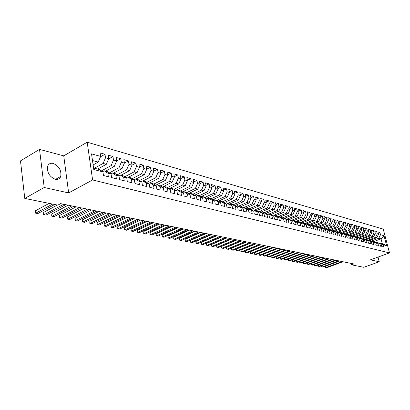 <?xml version="1.0" encoding="UTF-8"?>
<svg xmlns="http://www.w3.org/2000/svg" width="410" height="410" viewBox="0 0 410 410"><rect width="100%" height="100%" fill="white"/><g stroke="black" fill="none" stroke-linecap="round" stroke-linejoin="round"><path stroke-width="0.61" d="M55.258 179.272C57.943 179.78 59.773 178.842 60.741 176.449C61.572 170.458 59.066 166.117 53.233 163.426C50.404 162.842 48.513 163.851 47.555 166.455C46.935 172.492 49.502 176.761 55.258 179.272M39.529 149.383L44.203 187.503L68.66 192.925L63.74 155.856L39.529 149.383L20.5 160.884L24.769 198.414L57.83 205.133L60.639 203.626L353.825 263.973L351.524 264.809L363.772 267.299L379.229 261.759L378.025 257.08M63.74 155.856L87.181 142.198L383.247 229.108L389.5 252.919L92.604 179.944L87.181 142.198M374.043 241.464L381.028 238.84L384.016 235.719L380.511 234.74L379.916 232.444L377.979 231.896L378.579 234.197L377.282 233.833L376.682 231.527L374.719 230.968L375.319 233.285L374.002 232.916L373.402 230.594L371.414 230.025L372.013 232.362L370.681 231.988L370.076 229.646L368.062 229.072L368.662 231.424L367.309 231.045L366.709 228.688L364.659 228.109L365.264 230.471L363.89 230.087L363.286 227.714L361.215 227.125L361.815 229.508L360.426 229.118L359.821 226.73L357.715 226.13L358.319 228.529L356.91 228.134L356.305 225.731L354.168 225.121L354.773 227.535L353.338 227.135L352.733 224.716L350.57 224.101L351.175 226.53L349.72 226.12L349.115 223.686L346.916 223.06L347.521 225.505L346.05 225.095L345.44 222.64L343.211 222.005L343.821 224.47L342.319 224.05L341.714 221.579L339.449 220.939L340.059 223.419L338.537 222.994L337.932 220.503L335.631 219.852L336.241 222.348L334.698 221.918L334.088 219.411L331.757 218.75L332.366 221.267L330.803 220.826L330.193 218.304L327.826 217.633L328.436 220.165L326.842 219.719L326.237 217.182L323.833 216.495L324.443 219.048L322.824 218.597L322.219 216.039L319.774 215.342L320.384 217.91L318.744 217.454L318.134 214.876L315.659 214.174L316.269 216.762L314.603 216.296L313.993 213.697L311.477 212.985L312.087 215.588L310.396 215.117L309.781 212.503L307.223 211.775L307.838 214.399L306.116 213.917L305.506 211.283L302.908 210.545L303.518 213.195L301.775 212.703L301.165 210.048L298.521 209.3L299.136 211.965L297.358 211.468L296.748 208.792L294.067 208.034L294.677 210.719L292.873 210.212L292.263 207.522L289.537 206.742L290.147 209.448L288.312 208.936L287.702 206.225L284.935 205.436L285.544 208.162L283.679 207.639L283.069 204.903L280.255 204.103L280.86 206.85L278.969 206.322L278.359 203.565L275.494 202.75L276.104 205.523L274.177 204.979L273.567 202.202L270.656 201.377L271.266 204.165L269.303 203.616L268.699 200.818L265.736 199.977L266.341 202.791L264.353 202.232L263.743 199.409L260.729 198.553L261.339 201.387L259.31 200.823L258.705 197.974L255.64 197.102L256.245 199.962L254.185 199.388L253.575 196.518L250.459 195.631L251.063 198.512L248.962 197.927L248.357 195.037L245.185 194.13L245.79 197.036L243.653 196.441L243.053 193.525L239.819 192.608L240.424 195.534L238.251 194.929L237.646 191.988L234.361 191.055L234.961 194.007L232.747 193.387L232.147 190.424L228.8 189.471L229.4 192.449L227.145 191.818L226.546 188.831L223.137 187.862L223.737 190.865L221.441 190.225L220.846 187.211L217.372 186.222L217.966 189.251L215.629 188.6L215.035 185.561L211.498 184.551L212.093 187.606L209.71 186.939L209.12 183.875L205.518 182.85L206.107 185.935L203.683 185.253L203.093 182.163L199.419 181.117L200.008 184.228L197.538 183.536L196.949 180.415L193.207 179.349L193.792 182.486L191.275 181.784L190.691 178.637L186.873 177.55L187.457 180.713L184.889 179.995L184.305 176.823L180.421 175.716L181 178.909L178.381 178.176L177.802 174.973L173.835 173.845L174.414 177.064L171.744 176.315L171.165 173.082L167.121 171.933L167.695 175.183L164.969 174.419L164.4 171.16L160.274 169.986L160.843 173.266L158.065 172.487L157.496 169.197L153.289 167.998L153.852 171.308L151.013 170.514L150.455 167.193L146.155 165.973L146.718 169.315L143.823 168.505L143.264 165.148L138.877 163.903L139.436 167.275L136.479 166.45L135.925 163.062L131.451 161.791L131.999 165.194L128.981 164.349L128.432 160.93L123.861 159.633L124.404 163.067L121.324 162.206L120.781 158.757L116.112 157.43L116.65 160.899L113.503 160.018L112.965 156.533L108.199 155.175L108.732 158.68L105.513 157.783L104.98 154.262L100.107 152.879L100.635 156.415L98.226 162.093L92.491 160.535M384.016 235.719L386.62 245.651L383.124 244.739L380.029 243.033L379.419 243.258M100.635 156.415L91.522 153.868L93.793 169.525L102.936 171.903L103.474 175.5L108.373 176.751L107.83 173.174L111.059 174.014L111.602 177.576L116.394 178.801L115.851 175.26L119.008 176.08L119.556 179.611L124.25 180.805L123.697 177.299L126.787 178.104L127.341 181.599L131.933 182.768L131.379 179.298L134.403 180.082L134.967 183.542L139.462 184.69L138.898 181.251L141.86 182.019L142.429 185.448L146.831 186.57L146.262 183.167L149.163 183.921L149.737 187.314L154.047 188.415L153.473 185.043L156.318 185.781L156.892 189.143L161.12 190.219L160.541 186.878L163.329 187.601L163.908 190.932L168.049 191.988L167.47 188.677L170.196 189.389L170.78 192.69L174.839 193.725L174.255 190.445L176.93 191.137L177.515 194.407L181.497 195.421L180.907 192.172L183.531 192.854L184.121 196.093L188.021 197.092L187.431 193.868L190.004 194.54L190.599 197.748L194.422 198.722L193.827 195.529L196.354 196.19L196.949 199.368L200.7 200.326L200.106 197.164L202.581 197.804L203.175 200.961L206.86 201.899L206.261 198.763L208.69 199.393L209.29 202.519L212.903 203.442L212.298 200.331L214.686 200.951L215.286 204.052L218.832 204.954L218.228 201.874L220.57 202.484L221.174 205.553L224.649 206.44L224.044 203.386L226.346 203.985L226.95 207.029L230.364 207.901L229.759 204.872L232.014 205.456L232.624 208.48L235.975 209.336L235.371 206.332L237.585 206.906L238.195 209.899L241.485 210.74L240.875 207.762L243.053 208.326L243.663 211.299L246.897 212.124L246.287 209.167L248.424 209.725L249.039 212.667L252.217 213.482L251.602 210.55L253.703 211.099L254.318 214.015L257.439 214.814L256.824 211.909L258.889 212.447L259.504 215.342L262.574 216.126L261.959 213.241L263.984 213.769L264.599 216.644L267.617 217.413L267.002 214.553L268.996 215.071L269.611 217.92L272.578 218.679L271.958 215.844L273.921 216.352L274.536 219.181L277.452 219.924L276.837 217.11L278.759 217.613L279.379 220.416L282.244 221.149L281.629 218.356L283.52 218.848L284.14 221.631L286.959 222.353L286.339 219.581L288.204 220.067L288.819 222.825L291.592 223.537L290.977 220.785L292.812 221.262L293.427 224.003L296.153 224.7L295.538 221.974L297.342 222.44L297.957 225.162L300.643 225.843L300.023 223.137L301.796 223.599L302.416 226.299L305.055 226.971L304.435 224.285L306.183 224.741L306.803 227.417L309.401 228.083L308.781 225.413L310.498 225.864L311.118 228.519L313.676 229.175L313.055 226.525L314.747 226.966L315.367 229.605L317.883 230.246L317.263 227.622L318.929 228.052L319.549 230.671L322.024 231.307L321.409 228.698L323.044 229.123L323.664 231.722L326.104 232.347L325.489 229.759L327.098 230.179L327.718 232.757L330.117 233.372L329.502 230.804L331.09 231.214L331.71 233.777L334.073 234.382L333.458 231.829L335.021 232.239L335.636 234.781L337.968 235.376L337.353 232.844L338.896 233.244L339.511 235.77L341.807 236.355L341.192 233.838L342.709 234.233L343.324 236.744L345.584 237.318L344.969 234.822L346.465 235.212L347.08 237.703L349.31 238.271L348.695 235.791L350.171 236.175L350.781 238.646L352.979 239.209L352.364 236.744L353.815 237.123L354.43 239.578L356.592 240.132L355.982 237.687L357.412 238.056L358.022 240.496L360.154 241.039L359.544 238.61L360.954 238.979L361.569 241.403L363.67 241.936L363.06 239.527L364.449 239.886L365.059 242.295L367.129 242.822L366.519 240.424L367.893 240.783L368.503 243.171L370.543 243.694L369.933 241.311L371.286 241.664L371.896 244.037L373.91 244.55L373.3 242.187L374.632 242.535L375.242 244.893L377.226 245.4L376.621 243.053L377.933 243.391L378.543 245.733L380.5 246.236L379.896 243.904L381.192 244.237L381.797 246.564L383.724 247.061L383.124 244.739M94.408 168.233L103.11 163.421L106.333 164.292L97.636 169.079M105.513 157.783L103.11 163.421M108.732 158.68L106.333 164.292M93.572 168.013L99.317 169.514L102.936 171.903M101.408 170.898L111.12 165.594L114.272 166.45L105.601 171.165M113.503 160.018L111.12 165.594M116.65 160.899L114.272 166.45M107.83 173.174L104.212 170.801L102.597 171.677M104.212 170.801L107.44 171.647L111.059 174.014M109.357 172.902L118.956 167.721L122.042 168.556L113.401 173.204M121.324 162.206L118.956 167.721M124.404 163.067L122.042 168.556M115.851 175.26L112.232 172.902L110.654 173.748M112.232 172.902L115.394 173.727L119.008 176.08M117.142 174.865L126.629 169.801L129.652 170.621L121.032 175.203M128.981 164.349L126.629 169.801M131.999 165.194L129.652 170.621M123.697 177.299L120.084 174.957L118.541 175.777M120.084 174.957L123.174 175.767L126.787 178.104M124.763 176.792L134.142 171.841L137.104 172.646L128.509 177.161M136.479 166.45L134.142 171.841M139.436 167.275L137.104 172.646M131.379 179.298L127.766 176.966L126.26 177.761M127.766 176.966L130.795 177.761L134.403 180.082M132.23 178.683L141.501 173.835L144.402 174.624L135.838 179.083M143.823 168.505L141.501 173.835M146.718 169.315L144.402 174.624M138.898 181.251L135.29 178.939L133.819 179.703M135.29 178.939L138.257 179.713L141.86 182.019M139.538 180.533L148.707 175.793L151.551 176.566L143.018 180.964M151.013 170.514L148.707 175.793M153.852 171.308L151.551 176.566M146.262 183.167L142.66 180.866L141.219 181.609M142.66 180.866L145.565 181.63L149.163 183.921M146.703 182.353L155.769 177.709L158.557 178.468L150.05 182.804M158.065 172.487L155.769 177.709M160.843 173.266L158.557 178.468M153.473 185.043L149.881 182.757L148.471 183.475M149.881 182.757L152.725 183.506L156.318 185.781M153.724 184.136L162.693 179.59L165.425 180.328L155.569 185.305L156.953 184.613L159.741 185.34L163.329 187.601M164.969 174.419L162.693 179.59M167.695 175.183L165.425 180.328M160.541 186.878L156.953 184.613M160.607 185.889L169.479 181.43L172.154 182.158L162.416 187.027M171.744 176.315L169.479 181.43M174.414 177.064L172.154 182.158M167.47 188.677L163.882 186.427L162.534 187.098M163.882 186.427L166.614 187.139L170.196 189.389M167.352 187.606L176.131 183.234L178.755 183.946L169.13 188.718M178.381 178.176L176.131 183.234M181 178.909L178.755 183.946M174.255 190.445L170.673 188.205L169.356 188.861M170.673 188.205L173.353 188.907L176.93 191.137M173.968 189.287L182.655 185.007L185.233 185.704L175.716 190.378M184.889 179.995L182.655 185.007M187.457 180.713L185.233 185.704M180.907 192.172L177.335 189.948L176.044 190.583M177.335 189.948L179.964 190.64L183.531 192.854M180.456 190.942L189.056 186.745L191.583 187.426L182.168 192.008M191.275 181.784L189.056 186.745M193.792 182.486L191.583 187.426M187.431 193.868L183.864 191.66L182.599 192.275M183.864 191.66L186.442 192.336L190.004 194.54M186.822 192.567L195.334 188.446L197.81 189.118L188.503 193.607M197.538 183.536L195.334 188.446M200.008 184.228L197.81 189.118M193.827 195.529L190.271 193.335L189.03 193.935M190.271 193.335L192.797 193.997L196.354 196.19M193.064 194.161L201.489 190.117L203.924 190.778L194.719 195.18M203.683 185.253L201.489 190.117M206.107 185.935L203.924 190.778M200.106 197.164L196.554 194.981L195.339 195.565M196.554 194.981L199.034 195.631L202.581 197.804M199.193 195.729L207.537 191.757L209.92 192.408L200.818 196.723M209.71 186.939L207.537 191.757M212.093 187.606L209.92 192.408M206.261 198.763L202.719 196.595L201.53 197.159M202.719 196.595L205.154 197.236L208.69 199.393M205.205 197.266L213.466 193.371L215.809 194.007L206.804 198.24M215.629 188.6L213.466 193.371M217.966 189.251L215.809 194.007M212.298 200.331L208.767 198.184L207.598 198.732M208.767 198.184L211.155 198.809L214.686 200.951M211.088 198.788L219.294 194.95L221.595 195.575L212.677 199.731M221.441 190.225L219.294 194.95M223.737 190.865L221.595 195.575M218.228 201.874L214.707 199.737L213.559 200.27M214.707 199.737L217.049 200.352L220.57 202.484M216.839 200.295L225.013 196.503L227.268 197.113L218.448 201.197M227.145 191.818L225.013 196.503M229.4 192.449L227.268 197.113M224.044 203.386L220.534 201.264L219.411 201.781M220.534 201.264L222.835 201.863L226.346 203.985M222.486 201.776L230.625 198.025L232.844 198.63L224.111 202.637M232.747 193.387L230.625 198.025M234.961 194.007L232.844 198.63M229.759 204.872L226.258 202.76L225.157 203.268M226.258 202.76L228.513 203.355L232.014 205.456M228.037 203.227L236.139 199.521L238.323 200.116L229.677 204.052M238.251 194.929L236.139 199.521M240.424 195.534L238.323 200.116M235.371 206.332L231.875 204.231L230.794 204.723M231.875 204.231L234.095 204.815L237.585 206.906M233.49 204.657L241.562 200.992L243.699 201.571L235.145 205.446M243.653 196.441L241.562 200.992M245.79 197.036L243.699 201.571M240.875 207.762L237.395 205.676L236.334 206.158M237.395 205.676L239.573 206.25L243.053 208.326M238.845 206.056L246.881 202.437L248.988 203.006L240.516 206.814M248.962 197.927L246.881 202.437M251.063 198.512L248.988 203.006M246.287 209.167L242.817 207.096L241.772 207.562M242.817 207.096L244.954 207.66L248.424 209.725M244.109 207.434L252.114 203.857L254.179 204.416L245.795 208.157M254.185 199.388L252.114 203.857M256.245 199.962L254.179 204.416M251.602 210.55L248.142 208.49L247.117 208.946M248.142 208.49L250.243 209.044L253.703 211.099M249.285 208.792L257.254 205.251L259.284 205.805L250.981 209.479M259.31 200.823L257.254 205.251M261.339 201.387L259.284 205.805M256.824 211.909L253.375 209.864L252.37 210.304M253.375 209.864L255.44 210.407L258.889 212.447M254.369 210.125L262.308 206.625L264.306 207.168L256.081 210.781M264.353 202.232L262.308 206.625M266.341 202.791L264.306 207.168M261.959 213.241L258.515 211.211L257.531 211.642M258.515 211.211L260.55 211.744L263.984 213.769M259.371 211.432L267.274 207.972L269.237 208.505L261.093 212.062M269.303 203.616L267.274 207.972M271.266 204.165L269.237 208.505M267.002 214.553L263.574 212.534L262.605 212.954M263.574 212.534L265.567 213.056L268.996 215.071M264.286 212.723L272.158 209.295L274.09 209.823L266.018 213.323M274.177 204.979L272.158 209.295M276.104 205.523L274.09 209.823M271.958 215.844L268.54 213.835L267.592 214.245M268.54 213.835L270.503 214.348L273.921 216.352M269.124 213.989L276.96 210.602L278.861 211.114L270.866 214.563M278.969 206.322L276.96 210.602M280.86 206.85L278.861 211.114M276.837 217.11L273.424 215.117L272.491 215.516M273.424 215.117L275.356 215.619L278.759 217.613M273.88 215.235L281.685 211.883L283.556 212.39L275.633 215.783M283.679 207.639L281.685 211.883M285.544 208.162L283.556 212.39M281.629 218.356L278.231 216.372L277.314 216.762M278.231 216.372L280.127 216.869L283.52 218.848M278.559 216.459L286.334 213.144L288.168 213.641L280.322 216.982M288.312 208.936L286.334 213.144M290.147 209.448L288.168 213.641M286.339 219.581L282.956 217.607L282.054 217.992M282.956 217.607L284.822 218.099L288.204 220.067M283.166 217.664L290.905 214.384L292.709 214.876L284.935 218.166M292.873 210.212L290.905 214.384M294.677 210.719L292.709 214.876M290.977 220.785L287.605 218.827L286.718 219.201M287.605 218.827L289.439 219.309L292.812 221.262M287.697 218.853L295.4 215.604L297.178 216.085L289.475 219.329M297.358 211.468L295.4 215.604M299.136 211.965L297.178 216.085M295.538 221.974L292.176 220.026L291.305 220.39M292.176 220.026L293.98 220.498L297.342 222.44M291.29 220.38L299.828 216.808L301.575 217.279L293.919 220.483M301.775 212.703L299.828 216.808M303.518 213.195L301.575 217.279M300.023 223.137L296.671 221.2L295.815 221.559M296.671 221.2L298.449 221.666L301.796 223.599M295.728 221.508L304.184 217.987L305.906 218.453L298.28 221.625M306.116 213.917L304.184 217.987M307.838 214.399L305.906 218.453M304.435 224.285L301.099 222.363L300.258 222.712M301.099 222.363L302.846 222.82L306.183 224.741M300.094 222.62L308.469 219.15L310.165 219.611L302.575 222.748M310.396 215.117L308.469 219.15M312.087 215.588L310.165 219.611M308.781 225.413L305.455 223.501L304.625 223.845M305.455 223.501L307.177 223.952L310.498 225.864M304.394 223.711L312.692 220.298L314.357 220.749L306.798 223.855M314.603 216.296L312.692 220.298M316.269 216.762L314.357 220.749M313.055 226.525L309.74 224.624L308.925 224.957M309.74 224.624L311.436 225.07L314.747 226.966M308.627 224.788L316.843 221.426L318.488 221.871L310.959 224.946M318.744 217.454L316.843 221.426M320.384 217.91L318.488 221.871M317.263 227.622L313.963 225.731L313.158 226.053M313.963 225.731L315.628 226.166L318.929 228.052M312.794 225.848L320.938 222.533L322.557 222.973L315.059 226.018M322.824 218.597L320.938 222.533M324.443 219.048L322.557 222.973M321.409 228.698L318.114 226.817L317.325 227.135M318.114 226.817L319.759 227.248L323.044 229.123M316.899 226.894L324.966 223.629L326.56 224.06L319.098 227.073M326.842 219.719L324.966 223.629M328.436 220.165L326.56 224.06M325.489 229.759L322.204 227.888L321.43 228.201M322.204 227.888L323.823 228.314L327.098 230.179M320.943 227.924L328.933 224.706L330.501 225.131L323.075 228.119M330.803 220.826L328.933 224.706M332.366 221.267L330.501 225.131M329.502 230.804L326.232 228.944L325.468 229.251M326.232 228.944L327.826 229.364L331.09 231.214M324.92 228.939L332.843 225.766L334.386 226.187L326.99 229.144M334.698 221.918L332.843 225.766M336.241 222.348L334.386 226.187M333.458 231.829L330.199 229.984L329.45 230.282M330.199 229.984L331.772 230.394L335.021 232.239M328.84 229.938L336.692 226.812L338.214 227.222L330.849 230.153M338.537 222.994L336.692 226.812M340.059 223.419L338.214 227.222M337.353 232.844L334.109 231.004L333.366 231.301M334.109 231.004L335.657 231.409L338.896 233.244M332.705 230.922L340.484 227.842L341.986 228.247L334.652 231.148M342.319 224.05L340.484 227.842M343.821 224.47L341.986 228.247M341.192 233.838L337.958 232.014L337.23 232.301M337.958 232.014L339.48 232.414L342.709 234.233M336.513 231.896L344.221 228.852L345.702 229.257L338.399 232.132M346.05 225.095L344.221 228.852M347.521 225.505L345.702 229.257M344.969 234.822L341.75 233.008L341.033 233.29M341.75 233.008L343.252 233.403L346.465 235.212M340.259 232.854L347.905 229.851L349.361 230.251L342.094 233.095M349.72 226.12L347.905 229.851M351.175 226.53L349.361 230.251M348.695 235.791L345.486 233.987L344.779 234.264M345.486 233.987L346.962 234.371L350.171 236.175M343.959 233.797L351.534 230.84L352.969 231.23L345.732 234.048M353.338 227.135L351.534 230.84M354.773 227.535L352.969 231.23M352.364 236.744L349.166 234.95L348.469 235.222M349.166 234.95L350.627 235.33L353.815 237.123M347.598 234.73L355.111 231.809L356.531 232.193L349.32 234.991M356.91 228.134L355.111 231.809M358.319 228.529L356.531 232.193M355.982 237.687L352.795 235.899L352.108 236.165M352.795 235.899L354.23 236.278L357.412 238.056M351.191 235.647L358.637 232.767L360.036 233.146L352.856 235.919M360.426 229.118L358.637 232.767M361.815 229.508L360.036 233.146M359.544 238.61L356.372 236.836L355.695 237.098M356.372 236.836L357.786 237.205L360.954 238.979M354.727 236.555L362.117 233.71L363.491 234.084L355.68 237.088M363.89 230.087L362.117 233.71M365.264 230.471L363.491 234.084M363.06 239.527L359.898 237.759L359.232 238.015M359.898 237.759L364.449 239.886M358.217 237.446L365.541 234.638L366.899 235.007L359.155 237.974M367.309 231.045L365.541 234.638M368.662 231.424L366.899 235.007M366.519 240.424L363.373 238.671L362.717 238.917M363.373 238.671L364.746 239.03L367.893 240.783M361.656 238.328L368.923 235.555L370.261 235.919L362.583 238.845M370.681 231.988L368.923 235.555M372.013 232.362L370.261 235.919M369.933 241.311L366.796 239.568L366.151 239.814M366.796 239.568L371.286 241.664M365.049 239.199L372.254 236.462L373.577 236.821L365.961 239.707M374.002 232.916L372.254 236.462M375.319 233.285L373.577 236.821M373.3 242.187L370.174 240.45L369.538 240.69M370.174 240.45L374.632 242.535M368.395 240.055L375.545 237.354L376.846 237.708L369.297 240.557M377.282 233.833L375.545 237.354M378.579 234.197L376.846 237.708M376.621 243.053L373.505 241.326L372.88 241.562M373.505 241.326L377.933 243.391M371.696 240.906L378.784 238.236L381.028 238.84L382.274 243.622L380.029 243.033M380.511 234.74L378.784 238.236M379.896 243.904L376.79 242.187L376.175 242.418M376.79 242.187L381.192 244.237M44.203 187.503L24.769 198.414M389.5 252.919L370.466 259.817L379.229 261.759M68.66 192.925L92.604 179.944M351.18 263.43L351.524 264.809M93.126 164.933L98.226 162.093M386.62 245.651L382.274 243.622M379.916 232.444L378.286 233.064M376.682 231.527L375.027 232.157M373.402 230.594L371.726 231.235M370.076 229.646L368.375 230.302M366.709 228.688L364.982 229.359M363.286 227.714L361.538 228.401M359.821 226.73L358.043 227.427M356.305 225.731L354.496 226.438M352.733 224.716L350.904 225.438M349.115 223.686L347.255 224.424M345.44 222.64L343.554 223.394M341.714 221.579L339.798 222.348M337.932 220.503L335.985 221.292M334.088 219.411L332.115 220.216M330.193 218.304L328.184 219.124M326.237 217.182L324.192 218.017M322.219 216.039L320.143 216.89M318.134 214.876L316.028 215.747M313.993 213.697L311.851 214.589M309.781 212.503L307.608 213.415M305.506 211.283L303.292 212.216M301.165 210.048L298.916 211.006M296.748 208.792L294.462 209.771M292.263 207.522L289.937 208.516M287.702 206.225L285.339 207.245M283.069 204.903L280.66 205.953M278.359 203.565L275.909 204.636M273.567 202.202L271.077 203.304M268.699 200.818L266.162 201.945M263.743 199.409L261.16 200.562M258.705 197.974L256.076 199.157M253.575 196.518L250.899 197.733M248.357 195.037L245.631 196.277M243.053 193.525L240.27 194.801M237.646 191.988L234.817 193.3M232.147 190.424L229.262 191.772M226.546 188.831L223.604 190.214M220.846 187.211L217.843 188.631M215.035 185.561L211.98 187.022M209.12 183.875L205.999 185.381M203.093 182.163L199.911 183.711M196.949 180.415L193.704 182.009M190.691 178.637L187.375 180.272M184.305 176.823L180.928 178.509M177.802 174.973L174.347 176.71M171.165 173.082L167.639 174.88M164.4 171.16L160.797 173.01M157.496 169.197L153.817 171.108M150.455 167.193L146.693 169.166M143.264 165.148L139.421 167.188M135.925 163.062L131.994 165.168M128.432 160.93L124.384 163.124M120.781 158.757L116.583 161.053M112.965 156.533L108.619 158.942M104.98 154.262L100.476 156.789M325.34 266.3L325.653 267.638L342.119 261.565M325.145 266.372L325.079 267.479L326.519 267.802L342.965 261.739M321.855 265.629L322.173 266.987L338.701 260.857M321.671 265.695L321.604 266.828L323.049 267.151L339.562 261.037M318.329 264.942L318.647 266.326L335.242 260.145M318.155 265.009L318.078 266.167L319.534 266.49L336.113 260.324M314.752 264.25L315.075 265.654L331.731 259.422M314.588 264.306L314.506 265.495L315.972 265.823L332.612 259.607M311.123 263.543L311.451 264.973L328.174 258.695M310.975 263.599L310.882 264.814L312.364 265.142L329.071 258.874M307.449 262.83L307.782 264.281L324.566 257.951M307.31 262.882L307.213 264.122L308.704 264.455L325.473 258.136M303.723 262.108L304.056 263.584L320.912 257.198M303.6 262.154L303.492 263.425L304.994 263.758L321.829 257.388M299.946 261.375L300.284 262.877L317.202 256.434M299.833 261.416L299.72 262.718L301.232 263.056L318.134 256.624M296.117 260.627L296.461 262.159L313.445 255.661M296.02 260.668L295.892 261.995L297.419 262.338L314.388 255.855M292.233 259.873L292.581 261.431L309.632 254.876M292.145 259.904L292.017 261.267L293.555 261.611L310.59 255.071M288.297 259.105L288.645 260.688L305.763 254.077M288.22 259.135L288.081 260.529L289.634 260.878L306.731 254.277M284.304 258.331L284.653 259.94L301.837 253.272M284.243 258.351L284.094 259.781L285.657 260.13L302.826 253.472M280.25 257.541L280.609 259.181L297.855 252.452M280.204 257.557L280.045 259.023L281.624 259.371L298.859 252.657M276.14 256.737L276.499 258.413L293.816 251.622M276.104 256.752L275.945 258.249L277.534 258.602L294.831 251.832M271.973 255.927L272.337 257.629L289.716 250.776M271.953 255.932L271.779 257.465L273.383 257.823L290.746 250.987M286.605 250.136L269.17 257.034L268.109 256.834L267.556 256.675L267.735 255.102L268.109 256.834L285.555 249.921M273.849 247.512L259.099 253.441L259.468 255.21L260.56 255.42L278.129 248.393L263.451 254.272L263.82 256.03L281.337 249.049M263.451 254.272L263.266 255.866L264.896 256.229L282.398 249.27M259.099 253.441L258.915 255.051L259.468 255.21L277.047 248.168M269.488 246.615L254.682 252.601L255.051 254.384L272.696 247.276M254.682 252.601L254.502 254.22L256.158 254.589L273.793 247.502M265.06 245.703L250.197 251.745L250.566 253.539L268.278 246.364M250.197 251.745L250.018 253.38L251.694 253.754L269.39 246.594M260.56 244.775L245.646 250.879L246.01 252.688L263.794 245.441M245.646 250.879L245.467 252.524L247.158 252.898L264.921 245.672M255.994 243.837L241.024 249.997L241.387 251.817L259.238 244.503M241.024 249.997L240.849 251.658L242.551 252.037L260.386 244.739M251.356 242.884L236.329 249.101L236.693 250.935L254.61 243.55M236.329 249.101L236.16 250.776L237.877 251.156L255.773 243.791M246.646 241.91L231.563 248.193L231.927 250.044L249.91 242.582M231.563 248.193L231.394 249.88L233.126 250.269L251.094 242.828M241.859 240.926L226.725 247.271L227.089 249.131L245.134 241.603M226.725 247.271L226.556 248.972L228.303 249.362L246.338 241.849M237 239.927L221.805 246.333L222.169 248.209L240.286 240.603M221.805 246.333L221.641 248.05L223.404 248.439L241.505 240.854M232.06 238.912L216.808 245.38L217.172 247.271L235.355 239.589M216.808 245.38L216.649 247.112L218.427 247.507L236.596 239.845M227.037 237.877L211.734 244.411L212.098 246.318L230.343 238.558M211.734 244.411L211.575 246.159L213.374 246.559L231.604 238.815M221.938 236.826L206.578 243.432L206.937 245.349L225.249 237.508M206.578 243.432L206.42 245.19L208.234 245.595L226.53 237.774M216.746 235.76L201.336 242.433L201.694 244.365L220.073 236.442M201.336 242.433L201.182 244.206L203.011 244.611L221.374 236.708M211.473 234.674L196.011 241.413L196.364 243.366L214.809 235.36M196.011 241.413L195.857 243.207L197.707 243.617L216.131 235.632M206.112 233.572L190.594 240.383L190.947 242.346L209.454 234.259M190.594 240.383L190.445 242.187L192.31 242.602L210.801 234.535M200.659 232.449L185.084 239.332L185.438 241.311L204.011 233.136M185.084 239.332L184.941 241.152L186.827 241.572L205.379 233.418M195.114 231.307L179.488 238.266L179.836 240.26L198.476 231.998M179.488 238.266L179.344 240.101L181.246 240.526L199.87 232.285M189.471 230.143L173.794 237.18L174.142 239.194L192.843 230.84M173.794 237.18L173.65 239.035L175.577 239.46L194.258 231.127M183.731 228.964L167.998 236.078L168.346 238.102L187.109 229.656M167.998 236.078L167.864 237.949L169.807 238.379L188.554 229.954M177.889 227.76L162.109 234.95L162.452 236.995L181.276 228.457M162.109 234.95L161.976 236.842L163.938 237.277L182.747 228.759M171.949 226.535L156.113 233.808L156.456 235.873L175.342 227.237M156.113 233.808L155.984 235.714L157.968 236.155L176.838 227.545M165.896 225.29L150.014 232.649L150.352 234.725L169.299 225.992M150.014 232.649L149.886 234.571L151.89 235.012L170.821 226.305M159.736 224.024L143.802 231.465L144.146 233.562L163.149 224.726M143.802 231.465L143.684 233.403L145.709 233.854L164.697 225.044M153.468 222.732L137.483 230.261L137.821 232.373L156.886 223.44M137.483 230.261L137.37 232.219L139.41 232.67L158.46 223.763M147.077 221.421L131.051 229.031L131.385 231.163L150.506 222.123M131.051 229.031L130.939 231.009L133.004 231.465L152.11 222.456M140.574 220.083L124.496 227.786L124.83 229.933L144.007 220.785M124.496 227.786L124.394 229.779L126.48 230.241L145.642 221.123M133.947 218.714L117.829 226.51L118.157 228.677L137.386 219.427M117.829 226.51L117.726 228.529L119.838 228.995L139.057 219.765M127.197 217.326L111.033 225.218L111.356 227.401L130.641 218.038M111.033 225.218L110.936 227.253L113.068 227.724L132.343 218.386M120.32 215.911L104.109 223.896L104.432 226.105L123.769 216.623M104.109 223.896L104.017 225.951L106.175 226.428L125.501 216.977M113.309 214.466L97.052 222.553L97.37 224.777L116.763 215.178M97.052 222.553L96.965 224.629L99.148 225.11L118.526 215.542M106.159 212.995L89.867 221.18L90.179 223.429L109.619 213.707M89.867 221.18L89.785 223.281L91.989 223.768L111.417 214.082M98.871 211.498L82.538 219.786L82.851 222.051L102.336 212.211M82.538 219.786L82.461 221.902L84.696 222.399L104.171 212.585M91.435 209.966L75.066 218.361L75.373 220.647L94.905 210.678M75.066 218.361L74.999 220.503L77.254 221L96.78 211.068M83.855 208.408L67.45 216.905L67.752 219.217L87.33 209.12M67.45 216.905L67.389 219.073L69.669 219.575L89.236 209.515M76.122 206.814L59.681 215.424L59.978 217.756L79.596 207.532M59.681 215.424L59.624 217.613L61.936 218.125L81.544 207.931M68.229 205.19L51.757 213.917L52.049 216.27L71.709 205.907M51.757 213.917L51.706 216.126L54.048 216.644L73.698 206.317M57.364 205.041L43.67 212.375L43.962 214.748L63.652 204.247M43.67 212.375L43.629 214.609L45.997 215.132L65.682 204.667M49.138 203.365L35.424 210.801L35.706 213.2L52.618 204.072M35.424 210.801L35.388 213.062L37.781 213.589L54.694 204.498M55.601 179.344L60.741 176.449"/></g></svg>

